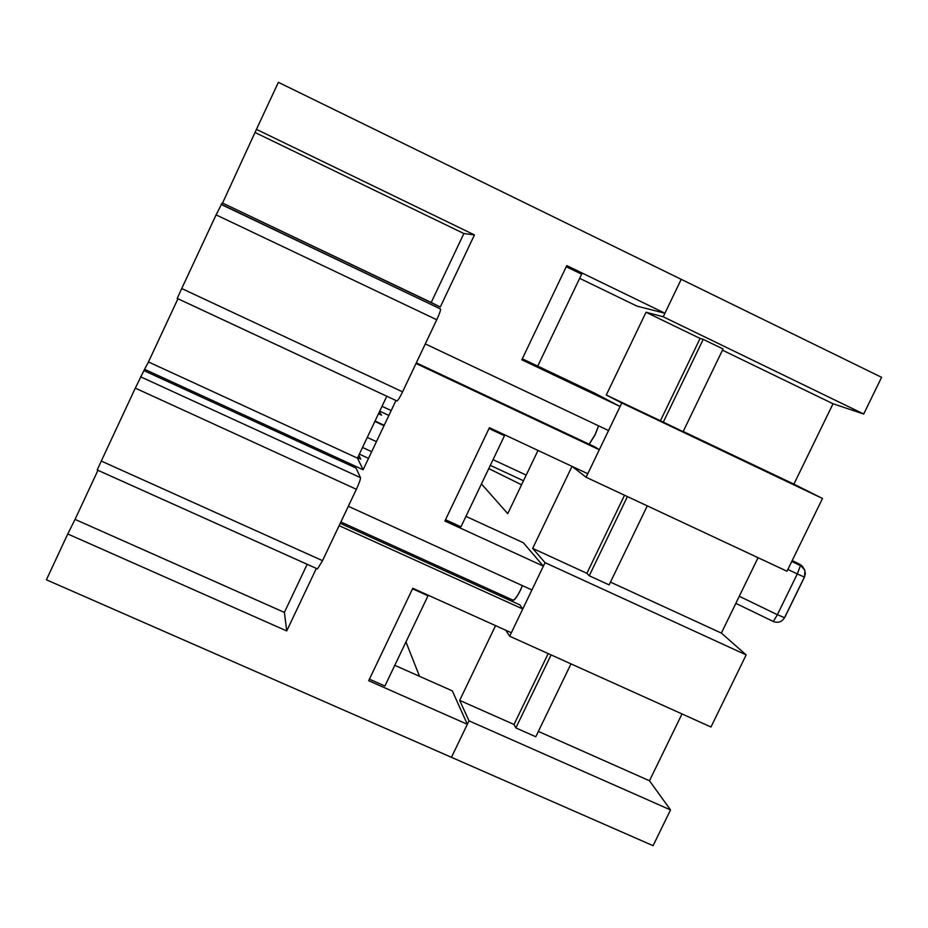 <?xml version="1.0" encoding="UTF-8"?>
<svg xmlns="http://www.w3.org/2000/svg" width="928" height="928" viewBox="0 0 928 928"><rect width="100%" height="100%" fill="white"/><g stroke="black" fill="none" stroke-linecap="round" stroke-linejoin="round"><path stroke-width="1.39" d="M598.537 425.824L595.161 434.559L589.118 444.199M522.394 585.614L520.411 590.162C517.221 596.553 514.75 599.882 513.022 600.161L512.708 600.01M416.022 363.486L599.302 449.755L587.784 473.732L489.427 427.692L444.895 521.014L543.356 566.138L531.906 589.964L348.313 506.27M465.949 516.374L523.357 542.764L543.356 566.138M177.932 298.758L148.468 361.943L357.466 458.142L386.79 396.233M148.468 361.943L144.559 369.298L363.126 469.742L395.954 400.513M357.466 458.142L363.126 469.742M599.302 449.755L595.544 447.226L416.324 362.848M396.848 400.931L177.202 298.41L181.737 288.538L402.578 391.836C399.875 397.393 398.019 400.444 396.998 400.989L396.836 400.908M431.218 302.47L440.278 307.006L474.452 234.923L256.441 129.363L222.569 203.046L431.218 302.47L463.872 233.531L474.452 234.923M222.569 203.046L440.278 307.006M463.872 233.531L255.386 132.658M339.126 525.654L522.766 608.988L511.34 632.745L412.798 588.271L368.683 680.723L467.341 724.292L451.46 757.318L46.4 579.791L67.767 533.971L286.717 630.936L316.355 568.423M394.783 665.33L452.296 690.873L467.341 724.292M97.95 470.299L75.052 519.39L284.386 612.41L307.18 564.305M284.386 612.41L286.717 630.936M75.052 519.39L67.767 533.971M140.638 376.814L360.482 477.653C360.609 479.173 359.24 483.047 356.375 489.288L135.302 388.124L144.559 369.298M135.302 388.124L101.291 461.065L322.526 560.663L356.375 489.288M322.526 560.663L317.492 568.934L97.196 469.962L101.291 461.065M522.766 608.988L519.808 604.847L340.24 523.311M419.514 676.315L405.965 641.932L419.514 676.315M362.535 447.458L371.687 451.681M359.368 454.14L368.532 458.362M357.674 457.713L360.714 459.105L358.811 455.3M370.017 536.836L370.655 535.491L370.017 536.836M375.051 421.022L384.215 425.268M391.175 410.582L382.023 406.325M379.332 411.997L381.547 415.164L378.496 413.749M388.878 415.419L379.726 411.162M683.205 431.474L793.892 484.138L833.031 403.761L863.701 414.016L881.6 377.325L278.377 82.314L256.441 129.363M579.664 278.342L636.91 306.101L664.935 313.235L566.776 265.594L521.826 359.797L620.09 406.51L608.536 430.546L425.302 343.917M537.73 366.108L595.045 393.356L620.09 406.51M863.701 414.016L663.23 316.784L681.222 279.34L664.935 313.235M222.082 203.035L221.467 204.369L440.464 308.943C440.858 309.906 439.628 313.513 436.752 319.754L216.096 214.867L221.467 204.369M402.578 391.836L436.752 319.754M216.096 214.867L181.737 288.538M360.482 477.653L356.016 468.048L143.933 370.62M624.532 495.227L586.89 573.307L589.234 575.754L609.128 584.895L647.28 505.876M627.409 496.584L589.234 575.754M758.072 557.705L721.369 633.093L610.462 582.111M670.526 809.924L653.08 845.686L451.46 757.318L469 720.836L670.526 809.924L649.484 780.75L538.368 731.426M495.564 625.623L459.673 700.385L514.019 724.478L515.864 727.923L535.792 736.751L570.987 663.88M459.673 700.385L469 720.836M682.01 713.945L649.484 780.75M551.081 654.901L515.864 727.923M548.181 653.602L514.019 724.478M721.369 633.093L746.17 654.901L710.987 727.007L509.669 636.225L505.864 630.274M746.17 654.901L545.038 562.646L509.669 636.225M572.031 466.366L532.66 548.378L586.89 573.307M532.66 548.378L545.038 562.646M793.892 484.138L822.498 498.464L786.99 571.23L586.09 477.247L572.1 466.401M663.23 316.784L646.027 312.249L700.106 338.453L660.423 420.767L683.112 431.659L723.051 348.963L703.227 339.358L663.265 422.217M700.106 338.453L703.227 339.358M833.031 403.761L722.46 350.181M822.498 498.464L621.795 402.984L586.09 477.247M646.027 312.249L606.286 395.015L660.423 420.767M606.286 395.015L621.795 402.984M526.199 475.101L493.035 459.662M521.559 484.799L488.778 468.594M538.008 450.44L507.744 513.648L481.446 483.94M598.63 425.859L595.219 434.594L589.245 444.257M522.452 585.649L520.457 590.22C516.293 598.363 513.555 601.564 512.268 599.813M566.242 266.707L581.647 274.178L537.718 366.131L522.302 358.8M501.897 433.527L504.472 435.731L460.961 526.826L445.51 519.738M504.472 435.731L489.033 428.516M427.611 594.952L428.017 595.776L384.9 686.012L369.425 679.18M428.017 595.776L412.554 588.793M221.038 204.404L440.464 308.943M739.291 596.275L777.374 614.696L797.28 573.945L787.872 569.421M773.233 621.458L735.846 603.362L773.233 621.458M791.758 561.463L800.47 565.651L797.28 573.945L804.402 577.054L784.554 617.677L777.374 614.696L773.302 621.505C778.082 623.222 781.828 621.957 784.554 617.677L784.636 617.503M803.926 568.667L799.75 564.27L804.727 570.186L805.342 573.632L804.46 576.938M799.762 564.282L792.176 560.605M800.261 564.549L802.511 566.382L804.947 570.859L804.495 577.019M804.483 577.054L784.67 617.619M374.866 421.428L384.018 425.674M367.279 437.436L376.443 441.67M340.878 521.977L513.022 600.161M177.202 298.398L396.998 400.989M490.32 465.346L523.485 480.762"/></g></svg>
